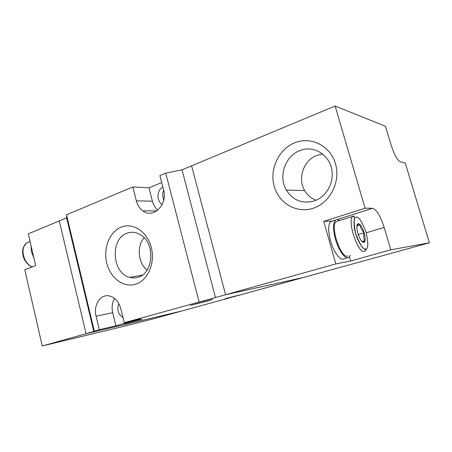 <?xml version="1.0" encoding="UTF-8"?>
<svg xmlns="http://www.w3.org/2000/svg" width="452" height="452" viewBox="0 0 452 452"><rect width="100%" height="100%" fill="white"/><g stroke="black" fill="none" stroke-linecap="round" stroke-linejoin="round"><path stroke-width="0.68" d="M86.066 333.717L181.823 310.987L429.4 242.803L390.788 249.826L350.616 261.007L335.842 263.928L225.599 294.732L303.795 277.398L225.599 294.732L124.249 322.717L140.38 318.954L115.887 325.79L99.338 329.689L86.066 333.717L181.823 310.987L152.347 319.101L124.792 326.09L42.251 345.961L86.066 333.717L59.285 220.938L86.066 333.717M42.251 345.961L24.77 269.691L35.651 265.601L28.306 233.842L66.647 217.87L93.807 331.553M33.832 257.73L31.448 251.843L31.075 245.826M313.321 208.202C296.693 213.807 278.754 203.259 274.166 186.23C269.352 169.28 278.607 149.183 294.766 142.792C310.835 136.142 330.35 145.68 335.48 163.765C340.859 181.76 330.022 202.869 313.321 208.202M299.874 150.635C285.065 155.991 278.178 176.591 286.314 190.066C292.998 200.445 302.281 204.078 314.174 200.948C324.875 197.501 332.864 185.518 332.186 173.41C331.909 156.268 314.349 144.363 299.874 150.635M322.643 154.008L317.05 155.324C303.591 160.048 297.28 178.506 304.682 190.586C307.383 195.185 311.168 198.394 316.044 200.225M429.4 242.803L405.246 163.025L400.263 161.76C397.291 160.138 394.195 154.454 390.986 144.713L385.432 126.261L335.135 106.039L365.069 208.18L372.527 208.299C376.567 209.547 380.454 215.926 384.177 227.441L390.788 249.826M335.135 106.039L191.591 165.827L225.599 294.732L191.591 165.827L182.015 169.816L165.743 173.116L199.044 301.795M335.842 263.928L323.722 221.395L365.069 208.18M350.616 261.007L349.43 256.889M339.52 220.508C338.011 219.446 336.723 219.293 335.661 220.051L330.824 221.587L332.344 221.101L323.722 221.395M335.661 220.051C332.954 222.864 332.892 229.288 335.474 239.323C338.695 250.984 345.656 260.103 348.921 257.346L350.317 255.352M330.824 221.587C328.062 224.412 327.96 230.819 330.519 240.814C333.712 252.431 340.712 261.488 344.04 258.725L347.396 257.776M337.621 221.158L336.248 221.587C329.706 225.102 340.593 258.487 347.526 256.143L347.944 256.024M361.786 241.323L364.86 240.944C363.674 238.481 363.397 235.758 364.035 232.78C361.854 230.452 360.572 227.831 360.187 224.91L357.046 225.085M357.877 233.311C360.244 240.227 362.453 243.159 364.498 242.097C365.515 240.464 365.397 237.351 364.154 232.757C362.137 226.65 360.08 223.621 357.978 223.667C356.521 224.757 356.487 227.972 357.877 233.311M363.589 241.317L362.176 241.724M356.899 225.915L360.187 224.91M358.25 234.515L364.035 232.78M239.204 295.083L225.186 298.676L239.204 295.083M142.114 319.248L124.752 323.655L142.114 319.248M207.943 300.936L190.687 305.326L212.689 299.382L207.943 300.936M163.714 200.1C162.46 196.445 162.437 193.1 163.641 190.072M118.87 303.704C116.689 309.682 118.062 314.309 122.995 317.592M135.64 284.229C123.571 288.105 110.282 278.031 106.74 263.092C103.028 248.21 109.666 231.48 121.435 227.034C133.142 222.356 147.414 231.763 151.307 247.51C155.386 263.194 147.759 280.585 135.64 284.229M127.17 233.164C109.751 238.639 111.955 273.601 129.939 277.409C132.702 278.133 135.436 278.07 138.142 277.212C153.42 273.37 155.482 243.679 140.928 235.017C136.425 232.125 131.843 231.509 127.17 233.164M162.195 204.457L161.607 204.061C156.234 200.456 157.047 189.631 162.895 187.173M144.148 237.741C136.476 246.17 138.024 263.177 147.098 270.07M215.468 297.557L182.015 169.816M94.315 331.096L66.517 214.796L66.647 217.87M115.887 325.79L112.712 312.716C111.531 307.405 112.152 302.659 114.582 298.484M112.712 312.716L96.09 316.157L99.338 329.689M124.249 322.717L120.853 308.84C118.916 302.004 115.26 297.744 109.881 296.066C100.824 293.376 93.072 304.947 96.09 316.157M165.743 173.116L159.906 175.562L163.579 189.812C167.963 204.626 153.194 219.135 142.843 210.858C139.657 208.525 137.487 205.174 136.334 200.818L132.837 186.936L66.517 214.796M161.709 182.557L148.979 187.806L132.837 186.936M136.334 200.818L152.397 201.208L148.979 187.806M152.397 201.208C153.375 204.931 155.183 207.92 157.81 210.163M29.295 241.837L27.284 242.656C19.521 246.532 23.041 263.589 32.341 266.844M366.256 232.791L384.177 227.441M332.203 221.107L335.779 219.971M337.017 219.576L372.527 208.299M356.464 217.254C358.73 216.446 361.973 221.548 366.193 232.577C368.47 243.814 368.295 249.255 365.674 248.894C363.464 250.12 360.137 244.99 355.684 233.503C353.424 221.87 353.684 216.451 356.464 217.254M336.248 221.587L352.876 216.333C354.21 216.559 354.758 217.079 354.515 217.898C353.95 218.559 353.532 225.814 355.057 231.311C357.379 242.086 364.165 250.284 365.753 249.521C366.419 249.464 366.222 249.967 365.159 251.024L364.34 251.38C357.803 253.617 346.729 219.74 352.876 216.333L354.035 215.92M32.171 266.912C27.99 265.126 25.035 261.736 23.312 256.747C22.527 254.013 22.402 251.391 22.928 248.882C22.64 248.069 26.267 242.605 27.284 242.656L30.081 241.515M304.682 190.586L286.314 190.066M363.464 241.21L364.498 242.097M357.662 225.215L357.978 223.667M162.37 204.078L161.607 204.061M142.329 275.098L129.939 277.409M156.85 210.892L142.843 210.858"/></g></svg>
